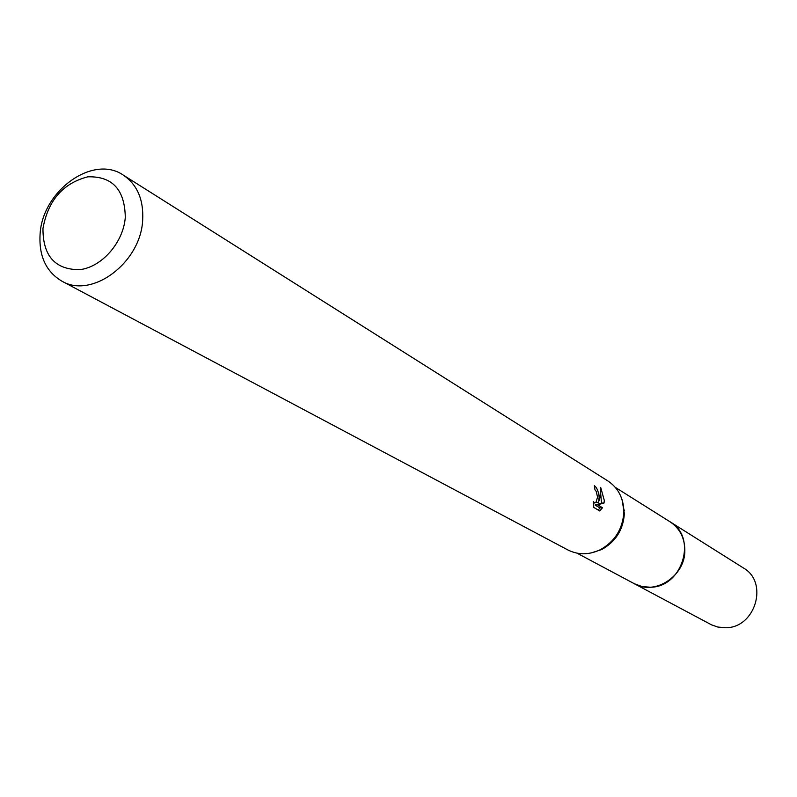 <?xml version="1.0" encoding="UTF-8"?>
<svg xmlns="http://www.w3.org/2000/svg" width="797" height="797" viewBox="0 0 797 797"><rect width="100%" height="100%" fill="white"/><g stroke="black" fill="none" stroke-linecap="round" stroke-linejoin="round"><path stroke-width="1.2" d="M615.234 487.316L670.088 521.826C679.731 528.331 684.643 537.786 684.832 550.209C685.39 575.952 654.925 595.917 634.213 583.653L577.028 553.168M669.36 521.368C679.472 527.803 684.633 537.417 684.852 550.209C685.44 576.361 654.108 596.315 633.466 583.255M622.019 499.52L624.37 513.557C623.284 529.706 615.722 541.701 601.685 549.541L590.995 552.998M123.306 175.121L607.852 480.94C617.476 487.356 622.786 496.76 623.782 509.153L623.832 512.312C622.696 529.118 614.826 541.591 600.231 549.751C588.983 555.041 578.184 555.101 567.833 549.93L61.817 281.112C45.967 271.647 38.724 255.897 40.109 233.87C42.57 190.543 93.269 154.2 123.306 175.121C137.273 184.645 143.729 199.668 142.673 220.171C140.73 262.791 91.755 299.214 61.817 281.112M593.775 507.41L593.267 501.462L594.701 502.967L595.967 502.369L597.571 497.109L596.146 491.231L594.98 489.876L594.353 485.692C596.893 487.455 598.487 491.331 599.165 497.328L598.487 502.329L599.882 497.766L600.669 487.346L604.305 500.456L604.056 502.977L597.62 504.82L602.472 507.729L599.792 510.987L593.765 507.42M125.288 217.402C123.415 242.477 101.807 267.154 79.68 269.685C55.132 269.715 42.899 255.986 42.958 228.5C48.009 200.495 62.943 183.27 87.77 176.824C112.337 176.087 124.84 189.616 125.288 217.402M595.927 502.399L598.487 502.329M598.288 510.1L599.872 507.888L595.01 504.999L601.506 503.146L600.659 493.233M599.872 507.898L602.472 507.729M595.01 504.999L597.62 504.82M601.506 503.146L604.066 502.977M669.052 521.178L743.352 567.932C768.975 582.169 755.426 628.096 725.539 627.747L717.808 627.05L711.582 624.868L633.147 583.085M670.118 521.816C697.684 537.078 682.611 587.359 650.322 587.24L641.974 586.542L634.223 583.683M601.685 549.541L600.231 549.751M594.701 502.967L593.317 503.056M624.32 510.528L623.782 509.153"/></g></svg>
